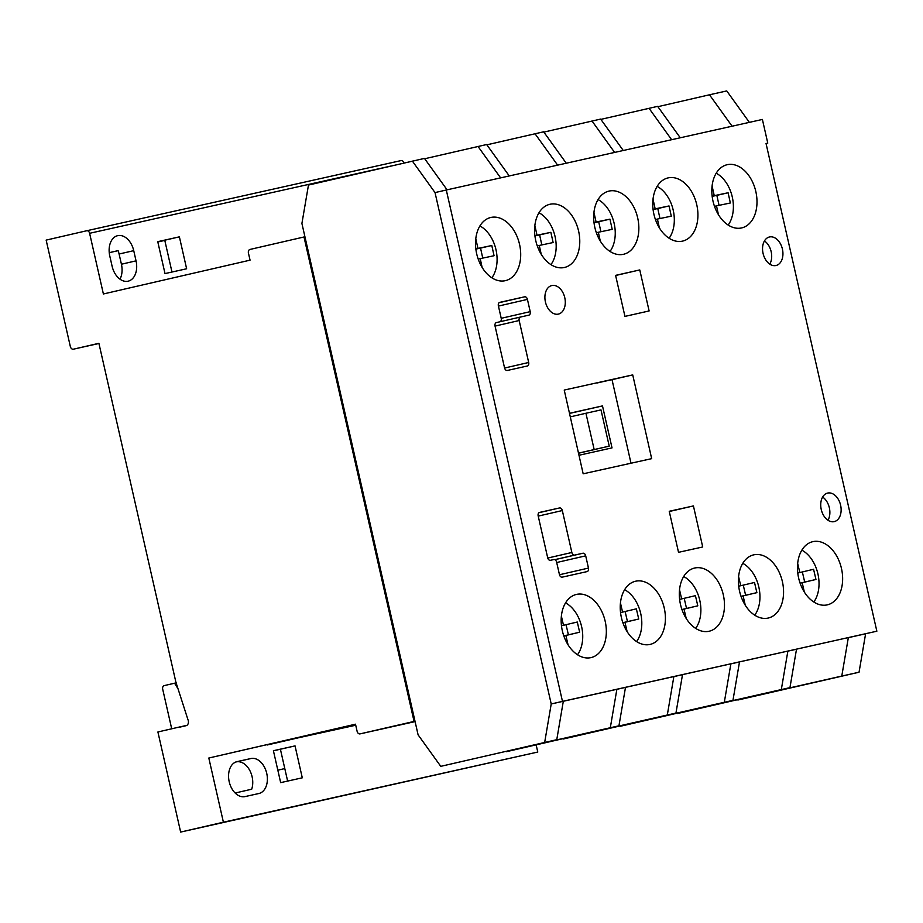 <?xml version="1.0" encoding="UTF-8"?>
<svg xmlns="http://www.w3.org/2000/svg" width="923" height="923" viewBox="0 0 923 923"><rect width="100%" height="100%" fill="white"/><g stroke="black" fill="none" stroke-linecap="round" stroke-linejoin="round"><path stroke-width="1.38" d="M827.239 604.877A32.42 21.944 77 0 0 827.331 604.853A32.42 21.944 77 0 0 841.453 568.406A32.42 21.944 77 0 0 812.863 541.651A32.42 21.944 77 0 0 812.771 541.674A32.42 21.944 77 0 0 798.649 578.121A32.42 21.944 77 0 0 827.239 604.877M682.524 241.122A32.42 21.944 77 0 0 682.616 241.099A32.42 21.944 77 0 0 696.738 204.652A32.42 21.944 77 0 0 668.148 177.885A32.42 21.944 77 0 0 668.056 177.908A32.42 21.944 77 0 0 653.934 214.355A32.42 21.944 77 0 0 682.524 241.122M709.083 631.251A32.42 21.944 77 0 0 709.187 631.228A32.42 21.944 77 0 0 723.297 594.781A32.42 21.944 77 0 0 694.719 568.014A32.42 21.944 77 0 0 694.615 568.037A32.42 21.944 77 0 0 680.493 604.496A32.42 21.944 77 0 0 709.083 631.251M650.011 644.439A32.42 21.944 77 0 0 650.115 644.416A32.42 21.944 77 0 0 664.225 607.969A32.42 21.944 77 0 0 635.647 581.202A32.42 21.944 77 0 0 635.543 581.225A32.42 21.944 77 0 0 621.421 617.672A32.42 21.944 77 0 0 650.011 644.439M505.296 280.684A32.42 21.944 77 0 0 505.4 280.661A32.42 21.944 77 0 0 519.511 244.203A32.42 21.944 77 0 0 490.932 217.447A32.42 21.944 77 0 0 490.828 217.47A32.42 21.944 77 0 0 476.706 253.917A32.42 21.944 77 0 0 505.296 280.684M590.928 657.626A32.42 21.944 77 0 0 591.032 657.603A32.42 21.944 77 0 0 605.153 621.156A32.42 21.944 77 0 0 576.563 594.389A32.42 21.944 77 0 0 576.46 594.412A32.42 21.944 77 0 0 562.349 630.859A32.42 21.944 77 0 0 590.928 657.626M768.155 618.064A32.42 21.944 77 0 0 768.259 618.041A32.42 21.944 77 0 0 782.381 581.594A32.42 21.944 77 0 0 753.791 554.827A32.42 21.944 77 0 0 753.687 554.85A32.42 21.944 77 0 0 739.577 591.308A32.42 21.944 77 0 0 768.155 618.064M558.346 314.108A14.641 9.911 77 0 0 558.392 314.097A14.641 9.911 77 0 0 564.761 297.633A14.641 9.911 77 0 0 551.85 285.553A14.641 9.911 77 0 0 551.804 285.553A14.641 9.911 77 0 0 545.435 302.017A14.641 9.911 77 0 0 558.346 314.108M775.989 265.524A14.641 9.911 77 0 0 776.035 265.512A14.641 9.911 77 0 0 782.404 249.048A14.641 9.911 77 0 0 769.494 236.969A14.641 9.911 77 0 0 769.459 236.98A14.641 9.911 77 0 0 763.079 253.444A14.641 9.911 77 0 0 775.989 265.524M764.44 240.949A14.641 9.911 -103 0 1 769.794 264.14M564.368 267.497A32.42 21.944 77 0 0 564.472 267.474A32.42 21.944 77 0 0 578.583 231.015A32.42 21.944 77 0 0 550.004 204.26A32.42 21.944 77 0 0 549.9 204.283A32.42 21.944 77 0 0 535.778 240.73A32.42 21.944 77 0 0 564.368 267.497M623.44 254.31A32.42 21.944 77 0 0 623.544 254.287A32.42 21.944 77 0 0 637.666 217.84A32.42 21.944 77 0 0 609.076 191.073A32.42 21.944 77 0 0 608.972 191.096A32.42 21.944 77 0 0 594.862 227.543A32.42 21.944 77 0 0 623.44 254.31M741.596 227.935A32.42 21.944 77 0 0 741.7 227.912A32.42 21.944 77 0 0 755.81 191.465A32.42 21.944 77 0 0 727.232 164.698A32.42 21.944 77 0 0 727.128 164.721A32.42 21.944 77 0 0 713.006 201.179A32.42 21.944 77 0 0 741.596 227.935M834.173 521.633A14.641 9.911 77 0 0 834.219 521.622A14.641 9.911 77 0 0 840.599 505.158A14.641 9.911 77 0 0 827.689 493.067A14.641 9.911 77 0 0 827.643 493.078A14.641 9.911 77 0 0 821.262 509.542A14.641 9.911 77 0 0 834.173 521.633M822.624 497.047A14.641 9.911 -103 0 1 827.977 520.249M767.774 143.111L762.398 119.448L446.294 190L562.476 701.376L876.85 631.205L766.044 143.492L767.774 143.111L766.044 143.503M446.294 190L435.033 192.595L551.216 703.972L876.85 631.205M562.476 701.376L551.216 703.972L563.307 701.272L556.765 739.692L440.767 766.344L556.765 739.692M539.563 512.415A3.138 2.123 77 0 0 539.551 512.415A3.138 2.123 77 0 0 538.178 515.934L547.674 557.711A3.138 2.123 77 0 0 550.443 560.307L553.846 559.557A3.138 2.123 -103 0 1 556.615 562.153L559.43 574.544A3.138 2.123 77 0 0 562.199 577.152L587.097 571.591A3.138 2.123 77 0 0 588.47 568.072L585.701 555.831A3.138 2.123 77 0 0 582.932 553.235L574.625 555.081A3.138 2.123 -103 0 1 571.856 552.485L562.326 510.546A3.138 2.123 77 0 0 559.557 507.95L539.563 512.415M615.595 275.366L624.952 316.393L649.123 310.947L639.766 269.931L615.595 275.366M702.715 546.97L693.427 505.931L669.233 511.284L678.52 552.323L702.715 546.97M583.174 473.811L651.673 458.65L632.728 374.9L564.23 390.06L583.174 473.811M501.212 318.285A3.138 2.123 -103 0 1 499.839 321.804A3.138 2.123 -103 0 1 499.828 321.804L496.424 322.565A3.138 2.123 77 0 0 496.412 322.565A3.138 2.123 77 0 0 495.051 326.096L504.546 367.873A3.138 2.123 77 0 0 507.304 370.469L527.31 366.004A3.138 2.123 77 0 0 527.321 366.004A3.138 2.123 77 0 0 528.683 362.485L519.164 320.535A3.138 2.123 -103 0 1 520.526 317.016L528.844 315.158A3.138 2.123 77 0 0 528.856 315.158A3.138 2.123 77 0 0 530.217 311.639L527.425 299.398A3.138 2.123 77 0 0 524.668 296.802L499.77 302.363A3.138 2.123 77 0 0 499.758 302.363A3.138 2.123 77 0 0 498.385 305.882L501.212 318.285M520.526 317.016A3.138 2.123 -103 0 1 520.537 317.016L500.047 321.735L520.526 317.016M612.018 379.676L632.728 374.9M669.279 511.504L693.427 505.931M615.629 275.492L639.766 269.931M813.809 602.004A30.84 20.871 77 0 0 801.856 550.154M804.36 592.093L802.179 582.725L815.955 579.471L813.578 569.283L799.803 572.548L797.68 563.445M797.772 573.01L799.803 572.548M800.091 583.151L804.706 582.055L802.341 571.937M804.706 582.055L815.955 579.471M800.114 583.209L802.179 582.725M695.665 628.378A30.84 20.871 77 0 0 683.701 576.529M686.216 618.468L684.024 609.099L697.8 605.834L695.423 595.658L681.647 598.912L679.524 589.809M679.616 599.385L681.647 598.912M681.947 609.526L686.55 608.43L684.185 598.312M686.55 608.43L697.8 605.834M681.959 609.572L684.024 609.099M636.582 641.566A30.84 20.871 77 0 0 624.629 589.705M627.144 631.655L624.952 622.287L638.728 619.021L636.351 608.834L622.575 612.099L620.452 602.996M620.544 612.572L622.575 612.099M622.875 622.713L627.478 621.617L625.113 611.499M627.478 621.617L638.728 619.021M622.887 622.76L624.952 622.287M577.51 654.753A30.84 20.871 77 0 0 565.557 602.892M568.06 644.842L565.88 635.474L579.656 632.209L577.279 622.021L563.503 625.286L561.38 616.183M563.791 635.901L579.656 632.209M563.815 635.947L565.88 635.474M561.472 625.759L563.503 625.286M568.406 634.805L566.041 624.686M754.737 615.191A30.84 20.871 77 0 0 742.773 563.342M745.288 605.28L743.107 595.912L756.883 592.647L754.506 582.471L740.731 585.724L738.596 576.633M738.688 586.197L740.731 585.724M741.019 596.339L745.622 595.243L743.269 585.124M745.622 595.243L756.883 592.647M741.042 596.385L743.107 595.912M669.094 238.249A30.84 20.871 77 0 0 657.141 186.388M659.368 227.889L657.418 219.074L671.286 216.167L669.025 205.956L655.168 208.863L653.023 199.149M653.069 209.348L655.168 208.863M659.98 218.532L657.776 208.552L653.092 209.533M657.776 208.552L669.025 205.956M655.434 219.536L657.418 219.074M491.867 277.811A30.84 20.871 77 0 0 479.914 225.95M482.141 267.451L480.202 258.636L494.059 255.729L491.797 245.518L477.941 248.414L475.795 238.711M475.841 248.898L477.941 248.414M482.752 258.094L480.548 248.102L475.864 249.095M480.548 248.102L491.797 245.518M478.206 259.086L480.202 258.636M550.95 264.624A30.84 20.871 77 0 0 538.986 212.763M541.224 254.263L539.274 245.449L553.131 242.541L550.869 232.331L537.013 235.238L534.867 225.524M534.913 235.723L537.013 235.238M541.824 244.907L539.62 234.927L534.936 235.907M539.62 234.927L550.869 232.331M537.278 245.91L539.274 245.449M610.022 251.437A30.84 20.871 77 0 0 598.058 199.576M600.296 241.076L598.346 232.261L612.203 229.354L609.953 219.143L596.096 222.051L593.939 212.336M593.985 222.535L596.096 222.051M600.908 231.719L598.692 221.739L594.008 222.72M598.692 221.739L609.953 219.143M596.35 232.723L598.346 232.261M728.166 225.062A30.84 20.871 77 0 0 716.213 173.212M718.452 214.701L716.502 205.887L730.358 202.979L728.097 192.769L714.24 195.676L712.095 185.961M712.141 196.161L714.24 195.676M719.052 205.356L716.848 195.364L712.164 196.345M716.848 195.364L728.097 192.769M714.506 206.348L716.502 205.887M594.158 449.513L585.932 413.262L600.988 409.893L609.226 446.144L578.49 453.124M585.932 413.262L570.287 416.861M609.226 446.144L578.525 453.228M109.779 255.994A18.125 12.264 -103 0 1 117.683 235.665A18.125 12.264 -103 0 1 117.74 235.653A18.125 12.264 -103 0 1 133.731 250.652L136.039 260.851A18.125 12.264 -103 0 1 128.147 281.18A18.125 12.264 -103 0 1 112.098 266.193L109.779 255.994M235.827 762.006L236.276 761.902A17.941 12.137 -103 0 1 249.487 769.897A17.941 12.137 -103 0 1 251.691 789.211L235.157 793.019M237.084 761.613L250.906 758.533A17.941 12.137 -103 0 1 266.724 773.336A17.941 12.137 -103 0 1 258.913 793.503A17.941 12.137 -103 0 1 258.855 793.515L245.033 796.595A17.941 12.137 -103 0 1 229.216 781.793A17.941 12.137 -103 0 1 237.026 761.625A17.941 12.137 -103 0 1 237.084 761.613L236.969 761.637M171.701 728.789L162.69 689.169A3.138 2.308 77.4 0 1 164.248 685.593L176.339 682.812M174.597 683.205L177.966 688.65M732.089 126.209L709.475 94.792L657.891 106.687M737.639 699.703L841.776 676.074L848.329 637.655L865.601 633.801L859.048 672.221L737.869 700.026M563.411 738.977L675.948 713.087L682.501 674.678L673.859 676.605L667.306 715.013L563.192 738.665M73.171 349.24L98.899 343.31L175.901 682.212L187.888 719.479A4.407 3.242 77.4 0 1 186.111 725.686L179.754 727.151A5.7 4.2 77.4 0 1 179.177 727.07L157.902 731.974L180.643 832.073L223.401 822.208L208.817 758.025L355.505 724.197L357.12 731.339A3.138 2.308 -102.6 0 0 360.062 733.877L414.069 721.428L304.002 236.98L249.983 249.441A3.138 2.308 -102.6 0 0 248.425 253.017L250.052 260.159L103.388 293.976L89.612 233.3A3.138 2.308 -102.6 0 0 86.67 230.762A3.138 2.308 -102.6 0 0 86.658 230.762L46.15 240.107L70.31 346.437A3.323 2.446 -102.6 0 0 73.171 349.24L98.934 343.483M304.002 236.98L304.936 236.773M414.069 721.428L415.004 721.221M749.361 122.355L726.747 90.927L709.475 94.792M841.776 676.074L859.048 672.221M447.078 189.826L424.465 158.41L308.467 185.062L301.913 223.47L418.096 734.846L440.767 766.344M544.674 742.392L551.216 703.972L435.033 192.595L412.373 161.098M506.404 751.691L618.941 725.813L625.494 687.393L616.864 689.319L610.311 727.739L506.162 751.357M509.265 175.947L486.64 144.53L424.707 158.744M500.624 177.874L478.01 146.457M618.941 725.813L610.311 727.739M180.643 832.073L537.774 752.037L536.159 744.896M295.037 745.888L302.283 777.812L280.661 782.635L273.404 750.711L295.037 745.888L273.427 750.814M267.128 744.653L355.736 725.224M208.817 758.025L355.517 724.278M223.401 822.208L537.774 752.037M164.79 240.407L157.821 241.964M165.009 273.589L157.752 241.664L179.385 236.842L186.631 268.766L165.009 273.589M355.597 724.613L267.209 744.988M186.919 725.34L179.177 727.07M360.062 733.877A3.138 2.308 -102.6 0 0 360.074 733.877L415.085 721.601L360.062 733.877M403.962 163.036A3.138 2.308 -102.6 0 0 401.044 160.59A3.138 2.308 -102.6 0 0 401.032 160.59L86.681 230.762M119.978 279.173A18.125 12.264 77 0 0 121.421 264.22L119.102 254.021A18.125 12.264 77 0 0 118.086 250.629L109.249 252.671L118.098 250.664M171.978 272.031L164.756 240.211L179.385 236.842M287.63 781.077L280.407 749.257M615.295 378.868L597.273 382.941L615.295 378.868M566.261 163.221L543.647 131.804L486.871 144.83M557.63 165.148L535.017 133.731M578.975 455.27L612.03 447.886L602.488 405.912L569.514 413.423M675.948 713.087L667.306 715.013M623.267 150.507L600.654 119.079L543.866 132.104M620.418 726.251L732.954 700.361L739.496 661.953L730.866 663.879L724.313 702.288L620.187 725.94M614.626 152.433L592.012 121.005M732.954 700.361L724.313 702.288M680.274 137.781L657.649 106.353L600.873 119.379M677.413 713.525L789.95 687.635L796.503 649.227L787.861 651.153L781.32 689.573L677.194 713.214M671.632 139.708L649.019 108.279M789.95 687.635L781.32 689.573M602.488 405.912L569.479 413.285M631.009 463.231L612.007 379.618M284.792 768.582L277.823 770.186M499.839 321.804L496.182 322.646L499.828 321.804M499.112 302.698L524.668 296.802M498.432 306.078L527.425 299.398M501.212 318.32L530.217 311.639M495.051 326.096L519.164 320.535M504.581 368.035L528.683 362.485M538.963 512.692L559.557 507.95M538.213 516.107L562.326 510.546M547.754 558.046L571.856 552.485M554.804 559.65L574.625 555.081M554.896 559.696L582.932 553.235M556.696 562.522L585.701 555.831M559.476 574.752L588.47 568.072M236.276 761.902L250.906 758.533M89.612 233.3L390.983 166.036M119.102 254.021L133.731 250.652M121.421 264.22L136.039 260.851M86.67 230.762L401.044 160.59"/></g></svg>

